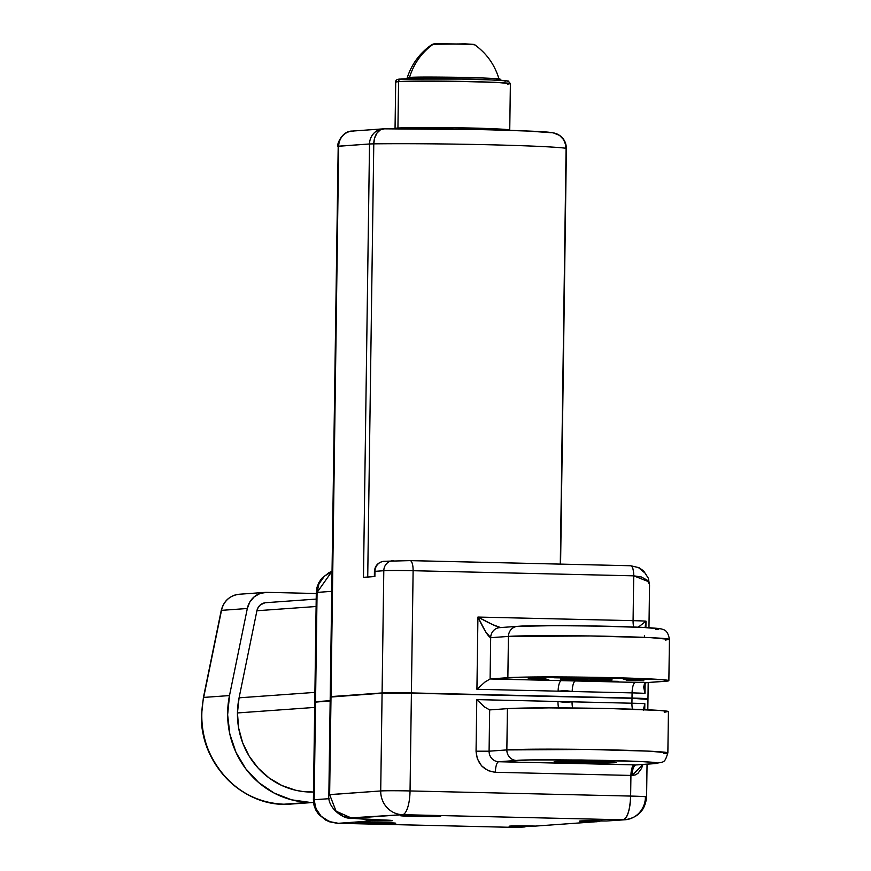 <?xml version="1.0" encoding="UTF-8"?>
<svg xmlns="http://www.w3.org/2000/svg" width="871" height="871" viewBox="0 0 871 871"><rect width="100%" height="100%" fill="white"/><g stroke="black" fill="none" stroke-linecap="round" stroke-linejoin="round"><path stroke-width="1.31" d="M313.527 802.452L291.426 804.031C244.098 808.865 199.459 764.259 201.56 714.612L203.411 697.508L221.234 610.44C223.716 600.936 229.704 595.535 239.198 594.251A20.643 19.608 85.9 0 0 221.506 610.353L203.672 697.421A87.742 83.322 85.9 0 0 201.811 714.579A87.742 83.322 85.9 0 0 283.924 804.216L313.516 802.365A87.742 83.322 -94.1 0 1 309.749 802.365L283.924 804.216A87.742 83.322 85.9 0 0 291.426 804.031L283.924 804.216C222.257 801.581 198.109 740.154 201.811 714.579L201.811 714.579A87.742 83.322 -94.1 0 1 203.672 697.421L221.506 610.353A20.643 19.608 -94.1 0 1 239.079 594.262A20.643 19.608 -94.1 0 1 240.962 594.207M509.753 130.334L509.742 130.095A57.344 1.611 0.8 0 0 461.488 127.83A57.344 1.611 0.8 0 0 397.938 128.037L395.064 128.494A57.344 1.611 0.8 0 1 397.938 128.037L398.58 81.602A2.58 2.45 -94.1 0 1 400.834 79.087A2.58 2.45 85.9 0 0 398.58 81.602L455.555 81.286L497.526 82.462L510.384 83.67A57.344 1.611 -179.2 0 0 462.142 81.395A57.344 1.611 -179.2 0 0 398.58 81.602A57.344 1.611 -179.2 0 0 395.706 82.07L398.58 81.602L397.938 128.037A2.58 2.45 -94.1 0 1 397.84 128.723A2.58 2.45 85.9 0 0 397.938 128.037L454.902 127.721L496.884 128.897L509.742 130.095A57.344 1.611 0.8 0 1 509.165 130.323M472.757 44.301L434.749 43.735A2.58 2.45 85.9 0 0 433.333 44.171C421.847 52.26 413.899 63.354 409.501 77.465L407.203 77.824L409.501 77.465A2.58 2.45 -94.1 0 1 408.575 78.76A2.58 2.45 85.9 0 0 409.501 77.465C413.812 76.92 433.137 76.909 467.466 77.443C496.23 78.379 505.986 79.054 496.72 79.49C505.986 79.054 496.23 78.379 467.466 77.443C433.137 76.909 413.812 76.92 409.501 77.465C413.899 63.354 421.847 52.26 433.333 44.171A2.58 2.45 -94.1 0 1 434.749 43.735L471.298 44.171M525.006 826.927L516.536 827.439L530.221 825.969L522.992 826.982A20.131 0.566 0.8 0 1 509.154 826.241A20.131 0.566 0.8 0 1 510.166 826.078A20.131 0.566 0.8 0 1 535.578 826.078L594.011 821.886A20.131 0.566 0.8 0 1 579.433 821.135A20.131 0.566 0.8 0 1 580.445 820.972A20.131 0.566 0.8 0 1 606.586 820.983L610.244 820.732M439.659 816.388L439.659 816.388A20.131 0.566 0.8 0 1 417.351 816.465A20.131 0.566 0.8 0 1 400.41 815.659A20.131 0.566 0.8 0 1 401.422 815.496A20.131 0.566 0.8 0 1 423.731 815.43A20.131 0.566 0.8 0 1 440.672 816.225A20.131 0.566 0.8 0 1 439.659 816.388L422.979 815.419L400.464 815.702L439.659 816.388M394.715 823.4L394.715 823.4A20.131 0.566 0.8 0 1 372.407 823.476A20.131 0.566 0.8 0 1 355.477 822.67A20.131 0.566 0.8 0 1 356.479 822.507A20.131 0.566 0.8 0 1 378.787 822.442A20.131 0.566 0.8 0 1 395.728 823.237A20.131 0.566 0.8 0 1 394.715 823.4L378.047 822.431L355.531 822.714L394.715 823.4M614.556 762.746L614.001 762.147L614.556 762.746A30.964 0.871 0.8 0 1 579.792 762.844A30.964 0.871 0.8 0 1 554.185 761.602A30.964 0.871 0.8 0 1 555.72 761.374A30.964 0.871 0.8 0 1 589.613 761.254A30.964 0.871 0.8 0 1 616.091 762.463A30.964 0.871 0.8 0 1 614.556 762.746L616.015 762.419L612.781 762.049L588.894 761.243L554.261 761.69L581.382 762.876L614.556 762.746M578.725 680.872L561.12 680.545M610.8 680.088L610.8 680.088A25.803 0.729 0.8 0 1 582.198 680.175A25.803 0.729 0.8 0 1 560.489 679.151A25.803 0.729 0.8 0 1 561.784 678.945A25.803 0.729 0.8 0 1 590.386 678.857A25.803 0.729 0.8 0 1 612.095 679.87A25.803 0.729 0.8 0 1 610.8 680.088L589.427 678.836L560.554 679.206L583.156 680.197L610.8 680.088M643.887 680.85L626.282 680.523L643.887 680.85M618.116 681.34L600.511 681.013L618.116 681.34M548.795 679.728L531.179 679.402L548.795 679.728M545.845 678.574L528.24 678.248L545.845 678.574M571.616 678.095L554.01 677.769L571.616 678.095M611.007 678.553L593.401 678.226L611.007 678.553M640.947 679.696L623.331 679.38L640.947 679.696M237.445 712.946A77.421 73.523 85.9 0 0 313.516 792.033L302.694 791.499L295.574 790.226L281.834 785.5L269.226 778.053L258.219 768.168L249.237 756.235L242.628 742.691L238.643 728.08L237.445 712.946L314.692 707.415L237.445 712.946A77.421 73.523 85.9 0 1 239.079 697.823L256.912 610.745L316.108 606.51L256.912 610.745L239.079 697.823L237.445 712.946M314.181 800.014L313.408 799.872L314.181 799.741L315.552 701.982L314.769 702.113L313.408 799.872L314.181 799.741L315.552 701.982L330.163 700.937L314.812 702.146M329.14 798.674L314.181 799.741L315.781 808.31L321.127 816.258L329.347 821.549L338.34 823.302C323.489 821.712 315.433 813.862 314.181 799.741L329.14 798.674M329.151 794.831L331.002 696.854L330.218 696.974L328.857 794.744C326.973 808.234 343.838 818.675 348.955 818.054L371.721 819.698A21.971 0.621 0.8 0 1 392.451 820.602A21.971 0.621 0.8 0 1 371.394 820.928L363.163 819.273A23.223 22.058 -94.1 0 0 363.621 819.459L371.394 820.928L392.081 820.493L352.015 818.294L336.086 811.206M330.512 697.061L382.086 693.185L380.714 790.955L329.63 794.613L331.002 696.854L382.086 693.185L380.714 790.955A23.223 0.653 0.8 0 1 410.045 790.944L411.406 693.185A23.223 0.653 -179.2 0 0 382.086 693.185L406.964 693.087L632.008 698.302L631.932 703.213L572.062 701.819L564.974 702.407L557.984 701.493L476.785 699.609L476.056 751.194L477.33 758.826L481.598 765.914L488.185 770.672L495.381 772.283L630.931 775.43L630.637 796.072L410.045 790.944L411.406 693.185L632.008 698.302L631.932 703.213A23.223 0.653 0.8 0 1 644.834 703.681L644.747 709.658L644.834 703.681L643.429 710.322M664.29 712.293L668.209 711.444L659.576 710.453L611.682 708.613L548.654 707.873L507.423 708.646L506.846 749.92L489.088 751.194A10.321 9.799 85.9 0 0 498.756 761.733L529.644 759.98L580.881 759.969L641.6 761.57L654.948 762.506L657.267 762.942L653.773 763.649A10.321 9.799 -94.1 0 0 654.654 763.627C664.192 761.515 664.399 763.845 667.861 752.892L649.341 751.161L588.883 749.463L506.846 749.92A82.582 2.33 0.8 0 1 598.377 749.626A82.582 2.33 0.8 0 1 667.861 752.892L668.438 711.618A82.582 2.33 -179.2 0 0 598.954 708.352A82.582 2.33 -179.2 0 0 507.423 708.646L506.846 749.92A10.321 9.799 85.9 0 0 516.503 760.459C523.286 759.61 553.695 759.599 607.729 760.437C658.226 761.646 663.136 763.246 653.773 763.649L636.004 764.923A10.321 3.745 -88.6 0 0 632.106 775.462L642.94 764.466L641.502 768.472L637.899 773.383L635.253 774.94L632.106 775.462A23.223 0.653 -179.2 0 0 630.931 775.43L630.637 796.072A23.223 0.653 0.8 0 1 646.598 796.911A23.223 0.653 0.8 0 1 645.433 797.107C648.416 796.758 643.484 796.41 630.637 796.072C629.983 810.106 627.458 818.011 623.048 819.807L625.04 819.763A23.223 22.058 -94.1 0 1 623.048 819.807A23.223 7.251 -88.7 0 0 630.637 796.072L410.045 790.944A23.223 0.653 -179.2 0 0 380.714 790.955A23.223 22.058 85.9 0 0 402.456 814.679A23.223 7.251 -88.7 0 0 410.045 790.944A23.223 7.251 91.3 0 1 402.456 814.679A23.223 22.058 -94.1 0 1 380.714 790.955L328.857 794.744M647.817 709.789L647.97 699.152A23.223 0.653 -179.2 0 0 632.008 698.302L646.805 699.337M316.206 599.085L265.753 602.699A10.321 9.799 85.9 0 0 256.912 610.745L258.164 607.49L260.385 604.866L264.958 602.786M314.91 692.391L239.079 697.823L314.91 692.391M365.178 577.244L374.878 576.504L374.955 571.354A10.321 9.799 -94.1 0 1 384.209 561.272M315.465 701.993L314.779 701.852L315.552 701.721L317.077 592.411L316.304 592.53L317.077 592.411L331.971 571.365M517.418 626.358A10.321 9.799 85.9 0 0 508.435 636.418L590.473 635.972L650.931 637.67L669.44 639.39L665.302 640.065M609.602 626.303C555.567 625.465 525.159 625.476 518.376 626.325L554.457 625.65L596.744 626.042L643.473 627.447L659.14 628.808M508.435 636.418A10.321 9.799 -94.1 0 1 517.494 626.347A10.321 9.799 -94.1 0 1 517.505 626.347C532.442 625.236 586.194 625.52 623.832 626.685C645.901 627.37 662.123 628.263 662.744 629.504C666.13 629.951 668.362 633.25 669.44 639.39A82.582 2.33 -179.2 0 0 599.956 636.124A82.582 2.33 -179.2 0 0 508.435 636.418L507.858 677.692A82.582 2.33 0.8 0 1 599.379 677.398A82.582 2.33 0.8 0 1 668.863 680.665A82.582 2.33 0.8 0 1 664.725 681.34L646.26 682.657L668.253 680.937L663.299 679.75L588.23 677.213L523.711 677.126L490.101 678.966L490.678 637.692L508.435 636.418L507.858 677.692L490.101 678.966L484.907 682.08L476.927 689.288L477.929 617.06C483.906 629.722 488.152 636.592 490.678 637.692L508.435 636.418M517.494 626.347L499.747 627.621A10.321 9.799 85.9 0 0 490.678 637.692A10.321 9.799 -94.1 0 1 500.629 627.599C497.515 627.109 489.948 623.592 477.929 617.06L485.604 631.747L490.678 637.692L490.101 678.966L561.501 680.621L490.101 678.966L484.907 682.08L476.927 689.288L558.126 691.171L476.927 689.288L477.929 617.06L633.086 620.664A10.321 3.223 -88.7 0 0 633.696 627.011A10.321 3.223 91.3 0 1 633.086 620.664L477.929 617.06L492.638 624.605L500.629 627.599M392.777 560.652A10.321 9.799 85.9 0 0 383.795 570.712L382.086 692.935L330.512 696.811A116.137 3.277 0.8 0 0 330.871 696.865A116.137 3.277 0.8 0 1 330.512 696.811L338.688 146.176L337.915 146.306L369.522 143.976L363.468 577.331L374.878 576.504L374.955 571.354L383.795 570.712A23.223 0.653 0.8 0 1 413.115 570.712A10.321 3.223 -88.7 0 0 410.132 560.619A10.321 3.223 91.3 0 1 413.115 570.712L633.718 575.829A10.321 3.223 -88.7 0 0 630.724 565.747A10.321 3.223 -88.7 0 0 630.626 565.747L410.219 560.63M332.853 571.038L324.48 576.09L318.917 583.886L317.077 592.411L331.699 591.355L317.077 592.411L315.552 701.721L330.174 700.676L316.434 702.07M655.645 629.515L658.607 629.2M405.233 560.532L400.181 560.499M374.356 576.591L374.432 571.43C374.987 565.606 378.177 562.22 384.013 561.283A10.321 9.799 85.9 0 0 374.955 571.354L383.795 570.712A10.321 9.799 -94.1 0 1 393.746 560.63M561.501 680.621A10.321 3.223 -88.7 0 0 558.126 691.171A10.321 3.223 91.3 0 1 561.501 680.621L646.26 682.657L644.725 683.8L643.756 686.348L644.976 693.37L645.117 683.3L644.976 693.37L643.702 687.252L644.246 684.606L646.26 682.657L577.495 680.926M410.034 560.619A10.321 3.223 91.3 0 1 410.132 560.619L384.013 561.283M575.579 680.948A10.321 3.223 -88.7 0 0 572.203 691.498L558.126 691.171L565.214 690.583L572.203 691.498A10.321 3.223 91.3 0 1 575.579 680.948M383.828 128.832A15.482 14.709 85.9 0 0 383 128.875A15.482 14.709 85.9 0 0 369.522 143.976A15.482 14.709 -94.1 0 1 383.12 128.864L352.287 131.075A15.482 14.709 85.9 0 0 338.688 146.176L331.002 696.593L382.086 692.935L397.927 692.728L632.008 698.052L632.085 692.891A23.223 0.653 -179.2 0 1 644.976 693.37A23.223 0.653 -179.2 0 0 632.085 692.891L572.203 691.498L632.085 692.891A10.321 3.223 91.3 0 1 635.449 682.341A10.321 3.223 -88.7 0 0 632.085 692.891L632.008 698.052L411.406 692.924L413.115 570.712A23.223 0.653 -179.2 0 0 383.795 570.712L382.086 692.935A23.223 0.653 0.8 0 1 411.406 692.924L413.115 570.712L633.718 575.829L648.394 581.621M410.132 560.619L630.626 565.747C632.564 566.259 633.598 569.623 633.718 575.829L633.086 620.664A23.223 0.653 0.8 0 1 645.988 621.143L645.052 627.512L645.988 621.143L645.901 627.556L645.988 621.143L637.855 627.545M638.802 626.619L638.203 627.196M644.475 637.376L644.42 635.601M649.472 584.408L647.131 580.13L641.317 576.961L633.718 575.829L633.086 620.664A23.223 0.653 0.8 0 1 645.988 621.143M648.176 580.086L648.383 581.077M638.443 567.587L644.954 572.998M646.805 699.086L632.008 698.052A23.223 0.653 0.8 0 1 647.97 698.89A23.223 0.653 0.8 0 1 647.512 699.021M667.861 752.892A82.582 2.33 0.8 0 1 663.713 753.567M643.386 709.604L644.834 703.681A23.223 0.653 0.8 0 0 631.932 703.213A10.321 3.223 -88.7 0 0 632.466 709.201A10.321 3.223 91.3 0 1 631.932 703.213L572.062 701.819A10.321 3.223 -88.7 0 0 572.628 707.981A10.321 3.223 91.3 0 1 572.062 701.819L557.984 701.493A10.321 3.223 -88.7 0 0 558.594 707.894A10.321 3.223 91.3 0 1 557.984 701.493L476.785 699.609L484.559 706.991L489.665 709.919L484.559 706.991L476.785 699.609L476.056 751.194L489.088 751.194L489.665 709.919L507.423 708.646L489.665 709.919L489.088 751.194L476.056 751.194C477.134 763.671 483.579 770.693 495.381 772.283A10.321 3.223 91.3 0 1 498.756 761.733L516.503 760.459A10.321 9.799 -94.1 0 1 506.846 749.92L489.088 751.194A10.321 9.799 85.9 0 0 498.756 761.733L634.295 764.88L498.756 761.733A10.321 3.223 -88.7 0 0 495.381 772.283L630.931 775.43A10.321 3.223 91.3 0 1 634.295 764.88A10.321 3.223 -88.7 0 0 630.931 775.43A23.223 0.653 -179.2 0 1 632.106 775.462A10.321 3.745 91.4 0 1 636.004 764.923L653.773 763.649A10.321 9.799 85.9 0 0 654.731 763.627M636.004 764.923L636.875 764.901L636.004 764.923M337.273 823.258L337.85 823.302M348.552 818L402.456 814.679L623.048 819.807L606.586 820.983L625.04 819.763C638.116 817.695 645.313 810.084 646.598 796.911L647.055 764.172M329.63 794.613L336.075 811.195L343.37 816.356L351.971 818.294L402.456 814.679L623.048 819.807L606.586 820.983L580.445 820.972L594.011 821.886L535.578 826.078L510.166 826.078L522.992 826.982L516.536 827.439L338.34 823.302L371.394 820.928L338.34 823.302L516.536 827.45L337.023 823.269L329.684 821.843L325.896 820.199L318.59 814.309L315.629 809.747L313.995 805.207L313.408 799.872M602.046 820.667L598.05 821.603L535.578 826.078M601.328 820.874L596.047 821.832M645.433 797.107A23.223 22.058 -94.1 0 1 625.04 819.763M371.721 819.698L352.015 818.294M433.333 44.171A21.318 0.599 0.8 0 1 455.228 44.062A21.318 0.599 0.8 0 1 474.619 44.835A21.318 0.599 -179.2 0 0 455.228 44.062A21.318 0.599 -179.2 0 0 433.333 44.171M499.606 80.121L499.018 79.109L496.72 79.49M405.059 78.88L449.861 78.706L501.968 80.274M505.986 80.622L507.347 81.253M505.093 81.493L504.973 80.513L470.209 79.065L401.074 79.076M509.742 130.095L510.384 83.67L507.51 84.128M560.586 564.114L566.39 148.397C566.074 140.307 561.708 135.136 553.314 132.893L559.52 135.386L563.657 139.698L565.845 145.294L565.606 148.527M566.39 148.397L566.096 148.31A116.137 3.277 -179.2 0 0 488.457 144.749A116.137 3.277 -179.2 0 0 373.779 143.846L367.725 577.016L373.779 143.846L369.522 143.976L373.779 143.846L374.661 137.956L376.991 133.034L380.431 129.833L384.449 128.832A15.482 10.452 89.3 0 0 384.002 128.832A15.482 10.452 89.3 0 0 373.779 143.846A116.137 3.277 0.8 0 1 488.457 144.749A116.137 3.277 0.8 0 1 566.096 148.31L560.293 564.103L566.096 148.31A15.482 15.188 -81 0 0 553.488 132.915M551.114 132.708C550.298 130.748 426.191 127.863 384.449 128.832L483.841 129.627L527.804 131.053L551.114 132.708M353.615 131.042A15.482 14.709 -94.1 0 0 352.167 131.086A15.482 14.709 -94.1 0 0 338.688 146.176L369.522 143.976L363.468 577.331L367.725 577.201M338.198 146.393L330.229 696.724M266.787 592.356L316.293 593.51L266.787 592.356A20.643 19.608 -94.1 0 0 265.024 592.4A20.643 19.608 -94.1 0 0 247.32 608.502L221.506 610.353L247.32 608.502L249.835 601.981L254.288 596.744L260.168 593.412L266.787 592.356M203.672 697.421L229.498 695.57L247.32 608.502L229.498 695.57L203.672 697.421M309.749 802.365L291.513 799.807L274.223 793.111L258.72 782.594L245.753 768.766L235.965 752.315L229.824 734.035L227.636 714.808L229.498 695.57A87.742 83.322 -94.1 0 0 309.749 802.365M316.336 701.982L330.163 700.774L315.803 702.124M331.524 696.811L383.066 692.957L331.252 696.996M383.066 692.957L383.066 692.957A22.2 0.621 -179.2 0 1 411.09 692.946L631.682 698.302L411.09 692.946L383.066 692.957M646.935 699.141L646.935 698.88A22.2 0.621 -179.2 0 0 631.682 698.074L646.772 698.956M395.042 128.734L395.706 82.07C395.532 79.98 397.252 78.989 400.856 79.087C410.589 78.281 453.334 78.444 481.837 79.37L508.218 80.981L510.384 83.67M406.594 78.815L407.203 77.824C411.765 63.801 420.127 52.63 432.277 44.312L465.103 43.877C480.923 44.715 471.821 44.573 474.88 44.911C486.802 53.567 494.848 64.966 499.018 79.109M331.982 571.278L329.096 572.563L321.693 578.42L318.895 582.525L317.022 587.272L316.304 592.53L314.779 701.852M668.863 680.665L669.44 639.39M499.747 627.621L500.52 627.599M649.548 585.443L648.394 578.3L643.615 570.886L638.944 567.674L630.724 565.747M649.548 585.552L648.96 627.73M648.198 682.516L647.97 698.89M654.654 763.627L636.832 764.912M553.314 132.893C539.247 130.28 438.527 128.135 384.046 128.832L383.12 128.864M352.287 131.075C341.28 130.835 336.369 146.219 337.915 146.306M239.198 594.251L265.024 592.4"/></g></svg>
